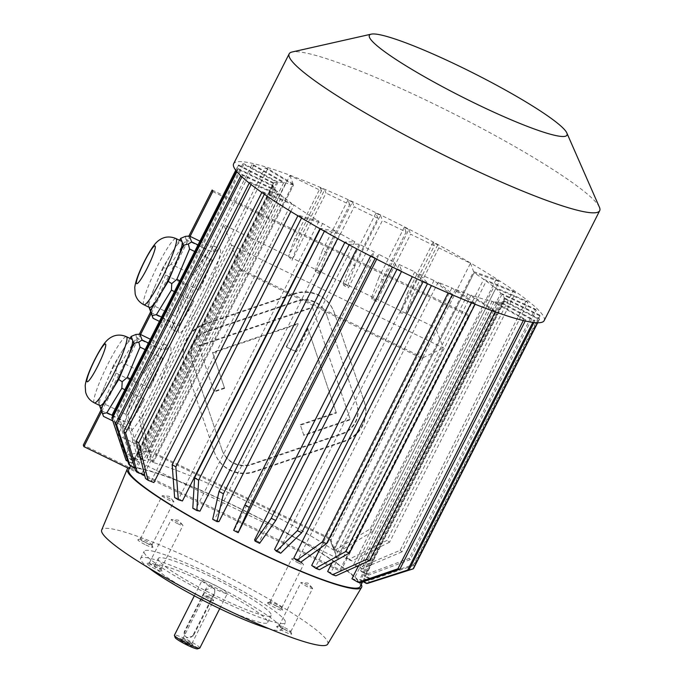 <?xml version="1.0" encoding="UTF-8"?>
<svg xmlns="http://www.w3.org/2000/svg" width="683" height="683" viewBox="0 0 683 683"><rect width="100%" height="100%" fill="white"/><g stroke="black" fill="none" stroke-linecap="round" stroke-linejoin="round"><path stroke-width="0.51" stroke-dasharray="3.42 2.56" d="M222.043 450.037L192.23 361.503A23.717 23.35 -20.9 0 1 207.248 331.776L297.131 301.382A23.717 23.35 -20.9 0 1 327.055 315.922L356.859 404.447A23.717 23.35 -20.9 0 1 341.841 434.183L251.959 464.568A23.717 23.35 -20.9 0 1 222.043 450.037L192.034 360.983A23.717 23.35 -20.9 0 1 207.051 331.255L296.934 300.861A23.717 23.35 -20.9 0 1 326.85 315.401L356.663 403.935A23.717 23.35 -20.9 0 1 341.645 433.662L251.762 464.056A23.717 23.35 -20.9 0 1 221.838 449.516M224.63 388.354L214.146 391.897L198.744 346.153L312.592 307.657L350.353 419.797L303.909 435.498L300.435 425.176L336.386 413.019L308.042 328.839L296.362 351.958L286.484 347.169L298.172 324.041L212.703 352.94L224.63 388.354L224.434 387.833L213.941 391.376L214.146 391.897M101.058 409.954L139.349 334.158M150.619 311.849L188.901 236.053M212.157 190.019L468.888 314.718L340.04 569.793L83.309 445.085M184.743 364.039A31.631 31.136 -20.9 0 1 204.763 324.399L294.646 294.006A31.631 31.136 -20.9 0 1 334.124 312.208A31.631 31.136 -20.9 0 1 334.542 313.386L364.355 401.92A31.631 31.136 -20.9 0 1 344.326 441.56L254.443 471.944A31.631 31.136 -20.9 0 1 214.974 453.743A31.631 31.136 -20.9 0 1 214.547 452.564L184.538 363.518A31.631 31.136 -20.9 0 1 204.567 323.879L294.45 293.485A31.631 31.136 -20.9 0 1 333.919 311.687A31.631 31.136 -20.9 0 1 334.346 312.865L364.159 401.399A31.631 31.136 -20.9 0 1 344.13 441.039L254.247 471.432A31.631 31.136 -20.9 0 1 214.778 453.222A31.631 31.136 -20.9 0 1 214.351 452.052L184.538 363.518M279.142 625.85A6.54 0.777 -153.2 0 1 279.142 625.73A6.54 0.777 -153.2 0 1 279.227 625.671A6.54 0.777 -153.2 0 1 284.563 627.609A6.54 0.777 -153.2 0 1 290.813 631.527A6.54 0.777 -153.2 0 1 290.813 631.63A6.54 0.777 -153.2 0 1 285.007 629.564A6.54 0.777 -153.2 0 1 279.142 625.85M283.599 628.983A8.435 1.007 26.8 0 0 276.709 626.482A8.435 1.007 26.8 0 0 283.676 631.254A8.435 1.007 26.8 0 0 291.658 634.029A8.435 1.007 26.8 0 0 283.599 628.983M312.609 588.345A6.54 0.777 26.8 0 0 312.473 588.131A6.54 0.777 26.8 0 0 307.128 584.819A6.54 0.777 26.8 0 0 301.297 582.488A6.54 0.777 26.8 0 0 300.947 582.565A6.54 0.777 26.8 0 0 300.947 582.684A6.54 0.777 26.8 0 0 306.812 586.398A6.54 0.777 26.8 0 0 312.618 588.464A6.54 0.777 26.8 0 0 312.609 588.345M154.896 564.628A6.54 0.777 -153.2 0 1 161.145 568.529A6.54 0.777 -153.2 0 1 161.145 568.538A6.54 0.777 -153.2 0 1 161.145 568.64A6.54 0.777 -153.2 0 1 154.956 566.386A6.54 0.777 -153.2 0 1 149.475 562.749A6.54 0.777 -153.2 0 1 149.56 562.69A6.54 0.777 -153.2 0 1 154.896 564.628M161.982 571.031A8.435 1.007 26.8 0 0 154.879 566.463A8.435 1.007 26.8 0 0 147.041 563.492A8.435 1.007 26.8 0 0 154.008 568.273A8.435 1.007 26.8 0 0 161.991 571.048A8.435 1.007 26.8 0 0 161.982 571.031L161.145 568.538M177.529 523.596A6.54 0.777 26.8 0 0 182.95 525.475A6.54 0.777 26.8 0 0 182.805 525.15A6.54 0.777 26.8 0 0 176.701 521.462A6.54 0.777 26.8 0 0 171.629 519.507A6.54 0.777 26.8 0 0 171.279 519.584A6.54 0.777 26.8 0 0 177.529 523.596M152.027 544.718A6.54 0.777 -153.2 0 1 152.036 544.727A6.54 0.777 -153.2 0 1 152.036 544.838A6.54 0.777 -153.2 0 1 146.606 542.959A6.54 0.777 -153.2 0 1 140.365 538.938A6.54 0.777 -153.2 0 1 140.442 538.878A6.54 0.777 -153.2 0 1 146.521 541.175A6.54 0.777 -153.2 0 1 152.027 544.718M145.872 544.949A8.435 1.007 26.8 0 0 152.872 547.237A8.435 1.007 26.8 0 0 145.803 542.678A8.435 1.007 26.8 0 0 137.923 539.69A8.435 1.007 26.8 0 0 145.872 544.949M162.17 495.892A6.54 0.777 26.8 0 0 168.035 499.606A6.54 0.777 26.8 0 0 173.841 501.672A6.54 0.777 26.8 0 0 173.832 501.553A6.54 0.777 26.8 0 0 173.687 501.339A6.54 0.777 26.8 0 0 168.351 498.027A6.54 0.777 26.8 0 0 162.52 495.696A6.54 0.777 26.8 0 0 162.17 495.773A6.54 0.777 26.8 0 0 162.17 495.892M298.078 562.775A6.54 0.777 26.8 0 0 303.5 564.653A6.54 0.777 26.8 0 0 303.354 564.329A6.54 0.777 26.8 0 0 297.259 560.632A6.54 0.777 26.8 0 0 292.187 558.685A6.54 0.777 26.8 0 0 291.829 558.762A6.54 0.777 26.8 0 0 298.078 562.775M147.793 303.534L149.125 307.009A36.78 4.738 115.9 0 1 155.357 285.494L147.793 303.534L149.039 307.265M162.93 267.454L155.357 285.494A36.78 4.738 115.9 0 1 163.288 268.393A36.78 4.738 115.9 0 1 171.826 252.898L162.93 267.454L165.901 268.342L165.602 274.984L188.175 285.946L175.454 316.263A46.649 6.01 115.9 0 1 188.175 285.946M179.527 240.296L171.826 252.898A36.78 4.738 115.9 0 1 181.661 241.33M194.706 251.498L212.148 259.975A46.649 6.01 115.9 0 1 199.427 290.284L212.148 259.975M179.902 280.798L199.427 290.284M198.002 244.966L214.214 252.838L211.978 246.998A46.649 6.01 115.9 0 1 214.189 246.153A46.649 6.01 115.9 0 1 214.214 252.838M199.931 241.142L211.978 246.998M174.438 291.615L193.972 301.101A46.649 6.01 115.9 0 1 179.014 325.569L193.972 301.101M161.572 317.091L179.014 325.569M159.412 321.369L175.625 329.24A46.649 6.01 115.9 0 1 173.422 330.077A46.649 6.01 115.9 0 1 172.919 329.462A46.649 6.01 115.9 0 1 173.388 323.392L175.625 329.24M150.815 312.43L173.388 323.392M149.517 307.495A36.78 4.738 115.9 0 1 149.125 307.009L149.261 307.367M165.602 274.984L152.881 305.301L175.454 316.263M152.881 305.301L149.27 307.965M185.443 236.361L186.015 239.707L171.066 264.176L193.631 275.138A46.649 6.01 115.9 0 1 208.588 250.67L193.631 275.138M186.015 239.707L208.588 250.67M171.066 264.176L165.901 268.342M99.966 405.6A36.78 4.738 115.9 0 1 99.564 405.113L99.709 405.48M98.241 401.638L99.564 405.113A36.78 4.738 115.9 0 1 105.805 383.598L98.241 401.638L99.479 405.369M113.369 365.567L105.805 383.598A36.78 4.738 115.9 0 1 113.728 366.498A36.78 4.738 115.9 0 1 122.266 351.002L113.369 365.567L116.341 366.447L116.042 373.089L138.615 384.051L125.894 414.368A46.649 6.01 115.9 0 1 138.615 384.051M129.975 338.401L122.266 351.002A36.78 4.738 115.9 0 1 132.101 339.434M112.336 415.349L129.463 423.673L144.412 399.205A46.649 6.01 115.9 0 1 129.463 423.673M124.887 389.72L144.412 399.205M112.797 420.899L126.065 427.345A46.649 6.01 115.9 0 1 123.862 428.181A46.649 6.01 115.9 0 1 123.828 421.505L126.065 427.345M101.263 410.534L123.828 421.505M130.351 378.903L149.876 388.396L162.588 358.08A46.649 6.01 115.9 0 1 149.876 388.396M145.146 349.611L162.588 358.08M148.45 343.071L164.663 350.942L162.426 345.103A46.649 6.01 115.9 0 1 164.629 344.258A46.649 6.01 115.9 0 1 164.663 350.942M150.38 339.246L162.426 345.103M144.079 373.242L121.506 362.28L136.463 337.812L159.028 348.774L144.079 373.242A46.649 6.01 115.9 0 1 159.028 348.774M135.891 334.465L136.463 337.812M121.506 362.28L116.341 366.447M116.042 373.089L103.329 403.405L125.894 414.368M103.329 403.405L99.718 406.078M329.394 537.956L117.8 435.182L223.998 224.955L435.583 327.738L329.394 537.956L337.12 558.165L125.535 455.382L117.8 435.182M147.707 450.814L149.125 451.497L241.159 269.298L239.742 268.615L147.707 450.814L125.535 455.382L231.725 245.154L443.318 347.937L435.583 327.738M423.119 357.687L443.318 347.937L337.12 558.165L331.084 539.886L423.119 357.687L421.71 357.004L329.676 539.203L149.125 451.497L152.907 461.392L150.508 459.941A137.582 16.358 26.8 0 0 147.852 459.164L153.325 462.476L293.502 184.973L153.325 462.476M239.742 268.615L223.998 224.955M178.562 332.203A46.649 6.01 115.9 0 1 195.27 285.716A46.649 6.01 115.9 0 1 219.824 248.894A46.649 6.01 115.9 0 1 204.849 293.485A46.649 6.01 115.9 0 1 179.057 332.817A46.649 6.01 115.9 0 1 178.562 332.203M170.776 347.621A46.649 6.01 115.9 0 1 156.825 388.396A46.649 6.01 115.9 0 1 131.708 430.085A46.649 6.01 115.9 0 1 129.505 430.922A46.649 6.01 115.9 0 1 144.48 386.339A46.649 6.01 115.9 0 1 170.272 346.998A46.649 6.01 115.9 0 1 170.776 347.621M321.488 190.898L320.336 187.876L294.843 238.333L288.457 256.296L321.488 190.898L289.891 175.548L241.748 270.852L422.307 358.558L470.45 263.254L438.853 247.912L437.692 244.89A170.793 20.311 26.8 0 0 433.056 242.363L434.337 245.718L400.366 312.968L405.813 313.309L412.208 295.338A170.793 20.311 26.8 0 0 407.563 292.819L400.366 312.968M438.853 247.912L405.813 313.309M288.457 256.296L292.034 260.343L299.231 240.194L324.715 189.737L326.004 193.093L292.034 260.343M434.337 245.718L410.637 234.201L376.657 301.476L372.141 299.282L406.12 232.015L382.429 220.498L348.441 287.774L343.933 285.579L377.912 218.304L354.212 206.795L320.233 274.071L315.717 271.877L349.696 204.601L326.004 193.093M289.891 175.548L293.084 183.898L152.907 461.392M422.307 358.558L421.71 357.004L241.159 269.298L241.748 270.852M360.214 586.569A129.676 15.419 26.8 0 0 236.344 506.863A129.676 15.419 26.8 0 0 128.728 469.639M376.692 259.207L379.065 254.503A129.676 15.419 26.8 0 0 394.765 262.332L397.241 268.812A169.205 20.123 26.8 0 0 401.758 270.997L399.282 264.526L259.105 542.02A129.676 15.419 -153.2 0 1 254.588 539.835M394.765 262.332L392.375 267.053M290.83 211.491L294.074 205.071A129.676 15.419 26.8 0 0 318.952 221.249L298.181 215.196A169.205 20.123 26.8 0 0 301.843 217.407L322.615 223.461A129.676 15.419 26.8 0 0 336.079 231.341L320.583 228.387A169.205 20.123 26.8 0 0 324.656 230.692L340.143 233.654A129.676 15.419 26.8 0 0 354.801 241.765L345.069 241.987A169.205 20.123 26.8 0 0 349.423 244.335L359.156 244.104A129.676 15.419 26.8 0 0 374.566 252.198L234.389 529.701A129.676 15.419 26.8 0 0 238.888 532.006M359.156 244.104L356.739 248.877M218.978 521.607A129.676 15.419 -153.2 0 1 214.624 519.259L212.678 519.311M354.801 241.765L214.624 519.259M340.143 233.654L337.641 238.606M199.965 511.149A129.676 15.419 -153.2 0 1 195.901 508.835L192.802 508.246M336.079 231.341L195.901 508.835M322.615 223.461L319.951 228.728M182.438 500.955A129.676 15.419 -153.2 0 1 178.775 498.744L174.626 497.531M318.952 221.249L178.775 498.744M144.344 473.763L283.923 197.438A129.676 15.419 26.8 0 0 291.539 203.261L151.361 480.755A129.676 15.419 26.8 0 0 153.897 482.565M293.536 185.067A129.676 15.419 26.8 0 0 285.665 183.121L253.88 165.047A169.205 20.123 26.8 0 0 251.899 164.663L283.684 182.737A129.676 15.419 26.8 0 0 278.066 182.13L244.07 163.818A169.205 20.123 26.8 0 0 242.832 163.843L276.82 182.165A129.676 15.419 26.8 0 0 273.832 182.967L133.655 460.47A129.676 15.419 26.8 0 0 133.185 460.905L273.354 183.403A129.676 15.419 26.8 0 0 273.149 183.727A129.676 15.419 26.8 0 0 273.089 185.605L237.821 168.47A169.205 20.123 26.8 0 0 238.136 169.299L273.405 186.433A129.676 15.419 26.8 0 0 275.864 189.959L135.695 467.462A129.676 15.419 26.8 0 0 136.788 468.658L276.965 191.163A129.676 15.419 26.8 0 0 282.079 195.91L141.902 473.404A129.676 15.419 26.8 0 0 143.746 474.933M273.405 186.433L133.228 463.936A129.676 15.419 -153.2 0 1 132.912 463.108L125.86 459.676L111.807 417.945M273.089 185.605L132.912 463.108M276.82 182.165L136.643 459.659A129.676 15.419 -153.2 0 1 137.889 459.633L131.093 455.971L118.057 413.283L244.07 163.818M278.066 182.13L137.889 459.633M283.684 182.737L143.515 460.24A129.676 15.419 -153.2 0 1 145.496 460.615L139.136 457.004L127.866 414.513L253.88 165.047M285.665 183.121L145.496 460.615M399.282 264.526A129.676 15.419 26.8 0 0 414.786 271.851L423.349 281.208A169.205 20.123 26.8 0 0 427.737 283.223L419.174 273.866A129.676 15.419 26.8 0 0 434.021 280.474L448.407 292.418A169.205 20.123 26.8 0 0 452.539 294.194L438.153 282.25A129.676 15.419 26.8 0 0 451.881 287.927L471.663 302.108A169.205 20.123 26.8 0 0 475.411 303.585L455.629 289.413A129.676 15.419 26.8 0 0 467.829 293.997L492.4 309.971A169.205 20.123 26.8 0 0 495.653 311.115L471.082 295.141A129.676 15.419 26.8 0 0 492.119 301.271L523.904 319.345A169.205 20.123 26.8 0 0 525.884 319.729L494.099 301.647A129.676 15.419 26.8 0 0 499.725 302.262L533.713 320.575A169.205 20.123 26.8 0 0 534.96 320.54L500.963 302.228A129.676 15.419 26.8 0 0 503.96 301.425L539.126 319.422A169.205 20.123 26.8 0 0 539.596 318.987L504.43 300.99A129.676 15.419 26.8 0 0 504.635 300.665A129.676 15.419 26.8 0 0 504.694 298.787L364.526 576.281A129.676 15.419 26.8 0 0 364.21 575.453L504.378 297.959A129.676 15.419 26.8 0 0 501.92 294.424L361.742 571.927A129.676 15.419 26.8 0 0 360.65 570.732L500.827 293.229A129.676 15.419 26.8 0 0 495.704 288.482L355.536 565.985A129.676 15.419 26.8 0 0 353.692 564.457L493.86 286.954A129.676 15.419 26.8 0 0 486.245 281.131L346.076 558.634A129.676 15.419 26.8 0 0 343.54 556.816L483.718 279.321A129.676 15.419 26.8 0 0 474.087 272.773L333.91 550.267A129.676 15.419 26.8 0 0 153.359 462.562M504.43 300.99L364.252 578.484A129.676 15.419 -153.2 0 1 363.783 578.919L370.613 582.411M503.96 301.425L363.783 578.919M500.963 302.228L360.795 579.73A129.676 15.419 -153.2 0 1 359.548 579.756L363.245 581.745M499.725 302.262L359.548 579.756M494.099 301.647L353.922 579.15A129.676 15.419 -153.2 0 1 351.941 578.774M492.119 301.271L358.618 565.55M471.082 295.141L330.905 572.644A129.676 15.419 -153.2 0 1 327.652 571.492M467.829 293.997L332.109 562.681M455.629 289.413L315.452 566.916A129.676 15.419 -153.2 0 1 311.704 565.43M451.881 287.927L320.515 547.988M438.153 282.25L297.976 559.744A129.676 15.419 -153.2 0 1 293.844 557.968M434.021 280.474L431.443 285.562M419.174 273.866L278.997 551.369A129.676 15.419 -153.2 0 1 274.609 549.354M414.786 271.851L412.336 276.7M331.084 539.886L329.676 539.203L333.466 549.098L473.643 271.595L470.45 263.254M327.686 644.163A126.611 15.06 26.8 0 0 206.804 566.233A126.611 15.06 26.8 0 0 101.673 529.991M361.307 584.417A131.256 15.607 26.8 0 0 251.506 514.171A131.256 15.607 26.8 0 0 129.813 467.479M267.488 602.901A8.435 1.007 26.8 0 0 275.505 607.921A8.435 1.007 26.8 0 0 282.54 610.226A8.435 1.007 26.8 0 0 275.462 605.659A8.435 1.007 26.8 0 0 267.591 602.671A8.435 1.007 26.8 0 0 267.488 602.901M209.783 574.019A79.066 9.4 26.8 0 0 144.164 551.318A79.066 9.4 26.8 0 0 210.501 595.363A79.066 9.4 26.8 0 0 285.315 622.614A79.066 9.4 26.8 0 0 209.783 574.019M333.466 549.098L335.601 549.849A137.582 16.358 26.8 0 1 338.742 551.89L333.876 550.182L474.087 272.773M473.643 271.595L496.114 279.518L370.092 528.984L335.601 549.849M338.742 551.89L373.242 531.033A169.205 20.123 26.8 0 0 370.092 528.984M496.114 279.518A169.205 20.123 -153.2 0 1 499.256 281.567L373.242 531.033M499.256 281.567L474.053 272.679M483.718 279.321L513.018 290.924L387.005 540.39L349.406 559.138L343.54 556.816M513.018 290.924A169.205 20.123 -153.2 0 1 515.554 292.734L389.541 542.2A169.205 20.123 26.8 0 0 387.005 540.39M389.541 542.2L351.933 560.956L346.076 558.634M515.554 292.734L486.245 281.131M351.933 560.956A137.582 16.358 26.8 0 0 349.406 559.138M493.86 286.954L526.158 300.844L400.144 550.31L360.146 567.231L353.692 564.457M526.158 300.844A169.205 20.123 -153.2 0 1 528.002 302.373L401.988 551.838A169.205 20.123 26.8 0 0 400.144 550.31M401.988 551.838L361.99 568.76L355.536 565.985M528.002 302.373L495.704 288.482M361.99 568.76A137.582 16.358 26.8 0 0 360.146 567.231M500.827 293.229L535.13 308.981L409.108 558.446L367.505 573.882L360.65 570.732M535.13 308.981A169.205 20.123 -153.2 0 1 536.223 310.176L410.21 559.642A169.205 20.123 26.8 0 0 409.108 558.446M410.21 559.642L368.607 575.077L361.742 571.927M536.223 310.176L501.92 294.424M368.607 575.077A137.582 16.358 26.8 0 0 367.505 573.882M504.378 297.959L539.647 315.085L413.633 564.559L371.262 578.877L364.21 575.453M539.647 315.085A169.205 20.123 -153.2 0 1 539.971 315.913L413.949 565.387A169.205 20.123 26.8 0 0 413.633 564.559M413.949 565.387L371.578 579.713L364.526 576.281M539.971 315.913L504.694 298.787M371.578 579.713A137.582 16.358 26.8 0 0 371.262 578.877M539.126 319.422L537.427 322.769M539.596 318.987L537.683 322.769M413.582 568.452L371.287 582.087L364.252 578.484M370.818 582.522A137.582 16.358 26.8 0 0 371.287 582.087M533.713 320.575L532.8 322.385M534.96 320.54L533.961 322.53M367.591 583.393L360.795 579.73M523.904 319.345L523.306 320.532M525.884 319.729L525.244 320.984M360.283 582.761L353.922 579.15M492.4 309.971L492.033 310.688M495.653 311.115L495.277 311.858M335.823 575.837L330.905 572.644M471.663 302.108L471.347 302.723M475.411 303.585L475.086 304.225M319.413 569.75L315.452 566.916M448.407 292.418L448.125 292.981M452.539 294.194L452.257 294.766M300.853 562.135L297.976 559.744M423.349 281.208L423.084 281.729M427.737 283.223L427.473 283.752M280.713 553.239L278.997 551.369M397.241 268.812L396.985 269.315M401.758 270.997L401.502 271.51M259.6 543.318L259.105 542.02M379.065 254.503L375.385 257.909A169.205 20.123 -153.2 0 1 370.886 255.604L370.63 256.108M375.385 257.909L375.129 258.413M233.654 530.375L234.389 529.701M370.886 255.604L374.566 252.198M345.069 241.987L344.804 242.508M349.423 244.335L349.158 244.847M320.583 228.387L320.31 228.933M324.656 230.692L324.382 231.238M298.181 215.196L297.873 215.794M301.843 217.407L301.544 217.997M294.074 205.071L264.765 193.468A169.205 20.123 -153.2 0 1 262.229 191.658L261.82 192.486M264.765 193.468L264.364 194.271M145.505 478.433L151.361 480.755M262.229 191.658L291.539 203.261M283.923 197.438L251.626 183.548A169.205 20.123 -153.2 0 1 249.782 182.019L249.244 183.095M251.626 183.548L251.113 184.564M135.447 470.63L141.902 473.404M249.782 182.019L282.079 195.91M276.965 191.163L242.661 175.411A169.205 20.123 -153.2 0 1 241.56 174.216L240.783 175.77M242.661 175.411L241.936 176.854M128.831 464.312L135.695 467.462M241.56 174.216L275.864 189.959M136.788 468.658L134.551 467.633M237.821 168.47L236.463 171.16M238.136 169.299L236.916 171.715M127.858 461.324L133.228 463.936M273.354 183.403L238.196 165.406L235.746 170.255M112.644 416.28L126.15 457.303L133.185 460.905M238.196 165.406A169.205 20.123 -153.2 0 1 238.666 164.97L112.652 414.444A169.205 20.123 26.8 0 0 112.174 414.88M112.652 414.444L126.62 456.867L133.655 460.47M238.666 164.97L273.832 182.967M126.62 456.867A137.582 16.358 26.8 0 0 126.15 457.303M242.832 163.843L116.81 413.317A169.205 20.123 -153.2 0 1 118.057 413.283M116.81 413.317L129.847 455.996L136.643 459.659M129.847 455.996A137.582 16.358 -153.2 0 1 131.093 455.971M251.899 164.663L125.885 414.137A169.205 20.123 -153.2 0 1 127.866 414.513M125.885 414.137L137.155 456.62L143.515 460.24M137.155 456.62A137.582 16.358 -153.2 0 1 139.136 457.004M150.508 459.941L141.782 418.081A169.205 20.123 26.8 0 0 139.119 417.304L147.852 459.164M293.084 183.898L267.796 168.616L141.782 418.081M267.796 168.616A169.205 20.123 26.8 0 0 265.141 167.839L139.119 417.304M265.141 167.839L293.502 184.973M377.912 218.304L375.932 213.13A170.793 20.311 -153.2 0 1 380.448 215.324L354.955 265.781A170.793 20.311 -153.2 0 0 350.447 263.587L343.139 283.513A151.814 18.057 -153.2 0 1 347.656 285.707L348.441 287.774M375.932 213.13L350.447 263.587M347.656 285.707L354.955 265.781M380.448 215.324L382.429 220.498M343.933 285.579L343.139 283.513M294.843 238.333A170.793 20.311 -153.2 0 1 299.231 240.194M320.336 187.876A170.793 20.311 -153.2 0 1 324.715 189.737M349.696 204.601L347.937 199.991A170.793 20.311 -153.2 0 1 352.385 202.023L326.901 252.479A170.793 20.311 -153.2 0 0 322.444 250.439L315.17 270.442A151.814 18.057 -153.2 0 1 319.618 272.457L320.233 274.071M347.937 199.991L322.444 250.439M319.618 272.457L326.901 252.479M352.385 202.023L354.212 206.795M315.717 271.877L315.17 270.442M406.12 232.015L404.293 227.243A170.793 20.311 -153.2 0 1 408.869 229.59L383.385 280.047A170.793 20.311 -153.2 0 0 378.809 277.691L371.526 297.668A151.814 18.057 -153.2 0 1 376.111 300.042L376.657 301.476M404.293 227.243L378.809 277.691M376.111 300.042L383.385 280.047M408.869 229.59L410.637 234.201M372.141 299.282L371.526 297.668M433.056 242.363L407.563 292.819M437.692 244.89L412.208 295.338M599.435 207.256A173.952 20.686 26.8 0 0 433.517 103.773A173.952 20.686 26.8 0 0 292.076 52.002M544.163 320.626A173.952 20.686 26.8 0 0 377.989 213.702A173.952 20.686 26.8 0 0 233.629 163.766M101.639 411.533L140.561 334.482M151.199 313.429L190.122 236.378M212.754 191.573L469.477 316.272L340.629 571.347L128.08 468.103M469.477 316.272L468.888 314.718M340.629 571.347L340.04 569.793M154.776 566.566A63.254 7.522 -153.2 0 1 154.734 565.456A63.254 7.522 -153.2 0 1 214.59 587.26A63.254 7.522 -153.2 0 1 267.659 622.495A63.254 7.522 -153.2 0 1 211.482 602.526A63.254 7.522 -153.2 0 1 154.776 566.566M158.311 559.556A63.254 7.522 -153.2 0 1 158.277 558.446A63.254 7.522 -153.2 0 1 218.133 580.251A63.254 7.522 -153.2 0 1 271.202 615.485A63.254 7.522 -153.2 0 1 215.025 595.525A63.254 7.522 -153.2 0 1 158.311 559.556M148.681 567.863A79.066 9.4 -153.2 0 1 140.664 559.71A79.066 9.4 -153.2 0 1 140.621 558.327A79.066 9.4 -153.2 0 1 206.24 581.02A79.066 9.4 -153.2 0 1 281.772 629.624A79.066 9.4 -153.2 0 1 269.315 628.804M208.75 597.335A5.131 0.606 26.8 0 0 204.772 595.807A5.131 0.606 26.8 0 0 204.499 595.866A5.131 0.606 26.8 0 0 209.391 599.017A5.131 0.606 26.8 0 0 213.651 600.494A5.131 0.606 26.8 0 0 213.531 600.237A5.131 0.606 26.8 0 0 208.75 597.335M187.586 642.182A5.131 0.606 -153.2 0 1 182.694 639.126A5.131 0.606 -153.2 0 1 182.694 639.032A5.131 0.606 -153.2 0 1 182.762 638.981A5.131 0.606 -153.2 0 1 187.543 640.799A5.131 0.606 -153.2 0 1 191.846 643.574A5.131 0.606 -153.2 0 1 191.846 643.659A5.131 0.606 -153.2 0 1 187.586 642.182M180.15 639.98A7.026 0.837 26.8 0 0 186.826 644.163A7.026 0.837 26.8 0 0 192.691 646.084A7.026 0.837 26.8 0 0 186.792 642.285A7.026 0.837 26.8 0 0 180.235 639.792A7.026 0.837 26.8 0 0 180.15 639.98M193.058 635.122A4.747 4.67 -20.9 0 1 184.401 634.763A4.747 4.67 -20.9 0 1 184.598 631.007L205.839 588.968A4.747 4.67 -20.9 0 1 214.496 589.327A4.747 4.67 -20.9 0 1 214.3 593.075L193.058 635.122L193.349 635.873L214.59 593.834L214.3 593.075M197.549 648.85A12.653 1.503 26.8 0 0 185.622 640.953A12.653 1.503 26.8 0 0 175.13 637.521M193.349 635.873L186.946 637.896L184.658 635.446L184.888 631.766L206.121 589.719L212.43 587.44L214.761 590.01L214.59 593.834M199.829 648.039A14.232 1.69 26.8 0 0 186.237 639.297A14.232 1.69 26.8 0 0 174.421 635.207M202.04 580.798A14.232 1.69 26.8 0 0 214.803 588.891A14.232 1.69 26.8 0 0 227.439 593.382A14.232 1.69 26.8 0 0 213.847 584.631A14.232 1.69 26.8 0 0 202.031 580.55A14.232 1.69 26.8 0 0 202.04 580.798M276.274 605.941A6.54 0.777 -153.2 0 1 270.033 602.039A6.54 0.777 -153.2 0 1 270.024 601.928A6.54 0.777 -153.2 0 1 270.109 601.86A6.54 0.777 -153.2 0 1 276.214 604.182A6.54 0.777 -153.2 0 1 281.695 607.716A6.54 0.777 -153.2 0 1 281.695 607.819A6.54 0.777 -153.2 0 1 276.274 605.941M213.941 391.376L198.744 346.153M198.54 345.632L312.396 307.145L312.592 307.657M312.396 307.145L350.353 419.797M350.148 419.277L303.713 434.986L303.909 435.498M303.713 434.986L300.435 425.176M300.238 424.655L336.19 412.498L336.386 413.019M336.19 412.498L308.042 328.839M307.845 328.318L296.362 351.958M296.166 351.446L286.484 347.169M286.288 346.648L298.172 324.041M297.967 323.52L212.507 352.419L212.703 352.94M212.507 352.419L224.434 387.833M94.322 402.859A36.78 4.738 115.9 0 1 108.085 363.757A36.78 4.738 115.9 0 1 126.457 336.693M143.874 304.755A36.78 4.738 115.9 0 1 157.645 265.653A36.78 4.738 115.9 0 1 176.018 238.589M184.888 631.766L184.598 631.007M206.121 589.719L205.839 588.968M204.567 323.879L204.763 324.399M294.45 293.485L294.646 294.006M334.346 312.865L334.542 313.386M364.159 401.399L364.355 401.92M344.13 441.039L344.326 441.56M254.247 471.432L254.443 471.944M214.351 452.052L214.547 452.564M207.051 331.255L207.248 331.776M192.034 360.983L192.23 361.503M251.762 464.056L251.959 464.568M341.645 433.662L341.841 434.183M356.663 403.935L356.859 404.447M326.85 315.401L327.055 315.922M296.934 300.861L297.131 301.382M279.227 625.671L276.709 626.482M290.813 631.527L291.658 634.029M312.473 588.131L307.99 583.111L301.297 582.488M290.813 631.63L312.618 588.464M279.142 625.73L300.947 582.565M149.56 562.69L147.041 563.492M182.805 525.15L178.323 520.13L171.629 519.507M161.145 568.64L182.95 525.475M149.475 562.749L171.279 519.584M140.442 538.878L137.923 539.69M152.036 544.727L152.872 547.237M173.687 501.339L169.213 496.319L162.52 495.696M152.036 544.838L173.841 501.672M140.365 538.938L162.17 495.773M281.695 607.819L303.5 564.653M270.024 601.928L291.829 558.762M273.149 183.727L130.641 465.84M504.635 300.665L362.528 581.993M123.862 428.181L129.505 430.922M164.629 344.258L170.272 346.998M173.422 330.077L179.057 332.817M214.189 246.153L219.824 248.894M267.659 622.495L271.202 615.485M154.734 565.456L158.277 558.446M281.772 629.624L285.315 622.614M140.621 558.327L144.164 551.318M213.531 600.237L210.023 596.293L204.772 595.807M191.846 643.659L213.651 600.494M182.694 639.032L204.499 595.866M182.762 638.981L180.235 639.792M191.846 643.574L192.691 646.084M214.761 590.01L214.496 589.327M184.658 635.446L184.401 634.763M219.73 608.647L227.439 593.382M194.322 595.815L202.031 580.55M270.109 601.86L267.591 602.671M281.695 607.716L282.54 610.226M303.354 564.329L298.881 559.309L292.187 558.685M333.919 311.687L334.124 312.208M214.778 453.222L214.974 453.743M222.154 450.396L222.359 450.917M326.534 314.522L326.739 315.034"/><path stroke-width="1.02" d="M128.08 468.103L83.907 446.639L83.309 445.085L101.058 409.954M139.349 334.158L150.619 311.849M188.901 236.053L212.157 190.019L212.754 191.573L190.122 236.378M176.018 238.589C170.152 236.13 164.705 236.523 159.685 239.784C156.825 241.722 152.975 244.676 144.514 261.111C138.666 272.756 135.413 281.584 134.756 287.594L135.191 294.006C136.446 298.795 139.341 302.381 143.874 304.755A36.78 4.738 115.9 0 0 164.21 273.746A36.78 4.738 115.9 0 0 176.018 238.589L181.661 241.33A36.78 4.738 115.9 0 1 182.054 241.816L180.722 238.341L179.527 240.296M183.386 245.299L182.054 241.816A36.78 4.738 115.9 0 1 175.821 263.331L183.386 245.299L188.371 244.002L191.65 241.876L198.002 244.966M168.249 281.37L175.821 263.331A36.78 4.738 115.9 0 1 159.352 295.927L168.249 281.37L171.749 283.624L176.863 279.321L179.902 280.798M176.863 279.321L189.575 249.013L194.706 251.498M189.575 249.013L188.371 244.002M191.65 241.876L189.413 236.028L199.931 241.142M189.413 236.028L185.443 236.361L180.722 238.341M159.412 321.369L153.052 318.278L152.198 315.606L156.45 314.598L171.399 290.138L174.438 291.615M156.45 314.598L161.572 317.091M171.399 290.138L171.749 283.624M152.198 315.606L150.456 310.483L159.352 295.927A36.78 4.738 115.9 0 1 149.517 307.495L143.874 304.755M153.052 318.278L149.039 307.265M149.261 307.367L150.456 310.483M118.697 379.475L126.261 361.435A36.78 4.738 115.9 0 1 109.801 394.031L118.697 379.475L122.189 381.729L127.303 377.426L130.351 378.903M99.709 405.48L100.896 408.588L109.801 394.031A36.78 4.738 115.9 0 1 99.966 405.6L94.322 402.859A36.78 4.738 115.9 0 0 114.659 371.851A36.78 4.738 115.9 0 0 126.457 336.693L132.101 339.434A36.78 4.738 115.9 0 1 132.502 339.921L131.17 336.446L129.975 338.401M124.887 389.72L121.847 388.243L106.889 412.711L112.336 415.349M112.797 420.899L103.5 416.382L100.896 408.588M102.638 413.71L106.889 412.711M121.847 388.243L122.189 381.729M103.5 416.382L99.479 405.369M127.303 377.426L140.024 347.118L145.146 349.611M140.024 347.118L138.811 342.106L142.09 339.98L148.45 343.071M133.825 343.404L132.502 339.921A36.78 4.738 115.9 0 1 126.261 361.435L133.825 343.404L138.811 342.106M142.09 339.98L139.853 334.141L150.38 339.246M139.853 334.141L135.891 334.465L131.17 336.446M130.641 465.84L128.728 469.639A129.676 15.419 26.8 0 0 254.853 550.43A129.676 15.419 26.8 0 0 360.214 586.569L362.528 581.993M392.375 267.053L254.588 539.835L255.083 541.124L271.228 518.277A169.205 20.123 26.8 0 0 275.744 520.472L259.6 543.318A137.582 16.358 26.8 0 1 255.083 541.124M376.692 259.207L238.154 532.68A137.582 16.358 -153.2 0 1 233.654 530.375L244.864 505.07L370.63 256.108M356.739 248.877L218.978 521.607L217.032 521.65L223.401 493.8A169.205 20.123 26.8 0 1 219.055 491.461L344.804 242.508M337.641 238.606L199.965 511.149L196.875 510.56L198.642 480.166A169.205 20.123 26.8 0 1 194.57 477.852L320.31 228.933M319.951 228.728L182.438 500.955L178.289 499.751L175.83 466.873A169.205 20.123 26.8 0 1 172.167 464.662L297.873 215.794M290.83 211.491L153.897 482.565L148.032 480.251A137.582 16.358 -153.2 0 1 145.505 478.433L136.216 441.124L261.82 192.486M144.344 473.763L143.746 474.933L137.292 472.158A137.582 16.358 -153.2 0 1 135.447 470.63L123.768 431.494L249.244 183.095M358.618 565.55L351.941 578.774L358.302 582.386L397.89 568.811A169.205 20.123 26.8 0 0 399.871 569.195L360.283 582.761A137.582 16.358 26.8 0 1 358.302 582.386M332.109 562.681L327.652 571.492L332.57 574.693L366.387 559.437A169.205 20.123 26.8 0 0 369.64 560.581L335.823 575.837A137.582 16.358 26.8 0 1 332.57 574.693M320.515 547.988L311.704 565.43L315.666 568.265L345.649 551.574A169.205 20.123 26.8 0 0 349.397 553.059L319.413 569.75A137.582 16.358 26.8 0 1 315.666 568.265M431.443 285.562L293.844 557.968L296.721 560.359L322.393 541.884A169.205 20.123 26.8 0 0 326.525 543.659L300.853 562.135A137.582 16.358 26.8 0 1 296.721 560.359M412.336 276.7L274.609 549.354L276.325 551.224L297.336 530.674A169.205 20.123 26.8 0 0 301.724 532.689L280.713 553.239A137.582 16.358 26.8 0 1 276.325 551.224M129.813 467.479A131.256 15.607 26.8 0 0 127.26 469.042L101.673 529.991A126.611 15.06 26.8 0 0 101.801 532.108A126.611 15.06 26.8 0 0 214.838 603.857A126.611 15.06 26.8 0 0 327.686 644.163L361.563 587.397A131.256 15.607 26.8 0 0 361.307 584.417M127.26 469.042A131.256 15.607 26.8 0 0 127.388 471.236A131.256 15.607 26.8 0 0 244.574 545.615A131.256 15.607 26.8 0 0 361.563 587.397M537.427 322.769L413.104 568.888A169.205 20.123 26.8 0 0 413.582 568.452L537.683 322.769M370.613 582.411L413.104 568.888M532.8 322.385L407.7 570.04A169.205 20.123 26.8 0 0 408.946 570.015L367.591 583.393A137.582 16.358 26.8 0 1 366.344 583.419L407.7 570.04M533.961 322.53L408.946 570.015M363.245 581.745L366.344 583.419M523.306 320.532L397.89 568.811M525.244 320.984L399.871 569.195M492.033 310.688L366.387 559.437M495.277 311.858L369.64 560.581M471.347 302.723L345.649 551.574M475.086 304.225L349.397 553.059M448.125 292.981L322.393 541.884M452.257 294.766L326.525 543.659M423.084 281.729L297.336 530.674M427.473 283.752L301.724 532.689M396.985 269.315L271.228 518.277M401.502 271.51L275.744 520.472M375.129 258.413L249.363 507.375A169.205 20.123 -153.2 0 1 244.864 505.07M249.363 507.375L238.154 532.68M349.158 244.847L223.401 493.8M217.032 521.65A137.582 16.358 26.8 0 1 212.678 519.311L219.055 491.461M324.382 231.238L198.642 480.166M196.875 510.56A137.582 16.358 26.8 0 1 192.802 508.246L194.57 477.852M301.544 217.997L175.83 466.873M178.289 499.751A137.582 16.358 26.8 0 1 174.626 497.531L172.167 464.662M264.364 194.271L138.751 442.943A169.205 20.123 -153.2 0 1 136.216 441.124M138.751 442.943L148.032 480.251M251.113 184.564L125.612 433.022A169.205 20.123 -153.2 0 1 123.768 431.494M125.612 433.022L137.292 472.158M240.783 175.77L115.547 423.682A169.205 20.123 -153.2 0 0 116.648 424.877L129.932 465.507A137.582 16.358 -153.2 0 1 128.831 464.312L115.547 423.682M241.936 176.854L116.648 424.877M134.551 467.633L129.932 465.507M236.463 171.16L111.807 417.945A169.205 20.123 26.8 0 0 111.841 418.073A169.205 20.123 26.8 0 0 112.123 418.773L126.176 460.504L127.858 461.324M236.916 171.715L112.123 418.773M111.841 418.073L125.92 459.855A137.582 16.358 26.8 0 0 126.176 460.504M235.746 170.255L112.174 414.88L112.644 416.28M371.236 34.15L292.076 52.002A173.952 20.686 26.8 0 0 289.157 53.837A173.952 20.686 26.8 0 0 435.097 150.73A173.952 20.686 26.8 0 0 599.691 210.697A173.952 20.686 26.8 0 0 599.435 207.256L566.822 132.946A110.697 13.165 26.8 0 0 461.247 67.096A110.697 13.165 26.8 0 0 371.236 34.15A110.697 13.165 26.8 0 0 462.246 96.977A110.697 13.165 26.8 0 0 566.822 132.946M289.157 53.837L233.629 163.766A173.952 20.686 26.8 0 0 233.731 166.823A173.952 20.686 26.8 0 0 389.686 265.721A173.952 20.686 26.8 0 0 544.163 320.626L599.691 210.697M83.907 446.639L101.639 411.533M140.561 334.482L151.199 313.429M269.315 628.804A79.066 9.4 -153.2 0 1 148.681 567.863M194.322 595.815L174.421 635.207A14.232 1.69 26.8 0 0 174.421 635.438L175.13 637.521A12.653 1.503 26.8 0 0 185.742 644.368A12.653 1.503 26.8 0 0 197.549 648.85L199.649 648.176A14.232 1.69 26.8 0 0 199.829 648.039L219.73 608.647M174.421 635.438A14.232 1.69 26.8 0 0 186.365 643.138A14.232 1.69 26.8 0 0 199.649 648.176M94.971 359.497A20.968 2.698 115.9 0 1 105.071 348.552A20.968 2.698 115.9 0 1 88.816 380.73A20.968 2.698 115.9 0 1 94.971 359.497M144.531 261.384A20.968 2.698 115.9 0 1 154.623 250.448A20.968 2.698 115.9 0 1 138.367 282.625A20.968 2.698 115.9 0 1 144.531 261.384M126.457 336.693C120.592 334.235 115.154 334.627 110.134 337.889C107.274 339.827 103.415 342.781 94.963 359.215C89.114 370.86 85.862 379.688 85.196 385.699L85.631 392.11C86.895 396.908 89.789 400.486 94.322 402.859"/></g></svg>
